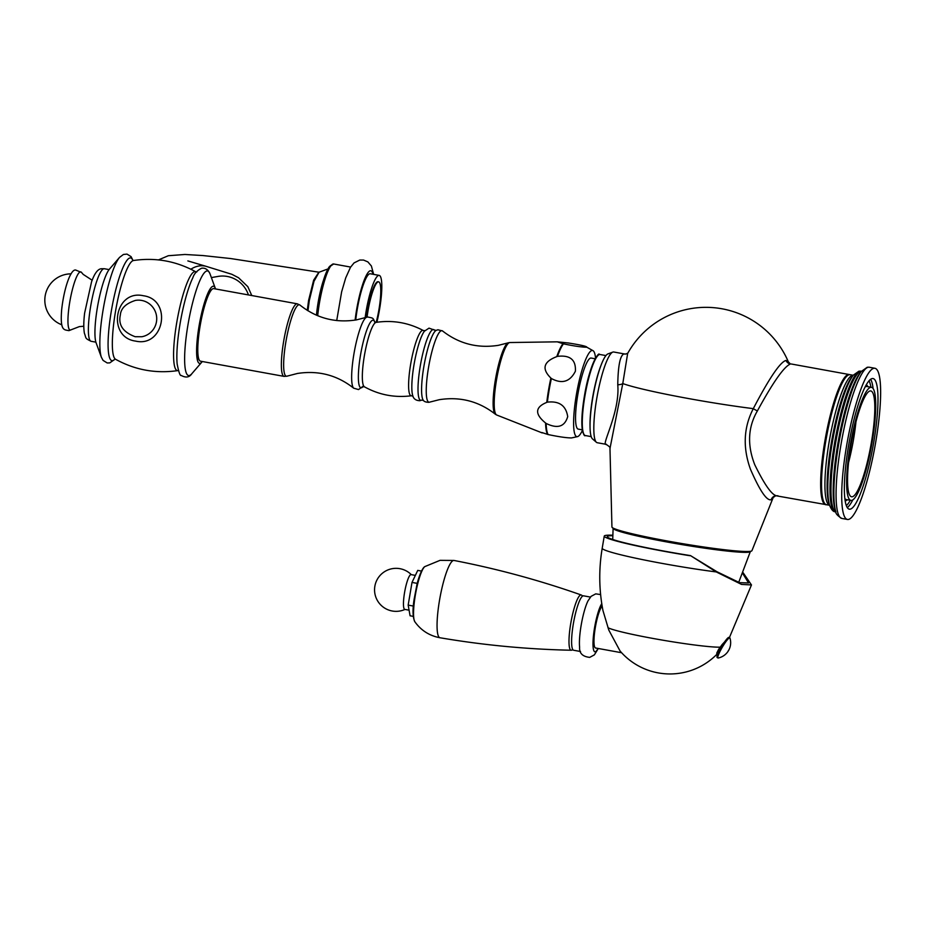 <?xml version="1.0" encoding="UTF-8"?>
<svg xmlns="http://www.w3.org/2000/svg" width="927" height="927" viewBox="0 0 927 927"><rect width="100%" height="100%" fill="white"/><g stroke="black" fill="none" stroke-linecap="round" stroke-linejoin="round"><path stroke-width="1.39" d="M612.133 527.393A70.997 4.716 9.6 0 0 677.776 542.851A70.997 4.716 9.6 0 0 750.627 551.264A70.997 4.716 9.6 0 0 751.612 550.974L749.966 551.832A69.513 4.623 9.6 0 1 749.004 552.121A69.513 4.623 9.6 0 1 677.672 543.882A69.513 4.623 9.6 0 1 613.407 528.738L612.133 527.393A70.997 4.716 9.6 0 1 611.936 527.023L609.978 448.483L622.782 383.558L627.649 353.465A89.525 89.525 0 0 1 788.367 361.901L785.969 360.441C780.175 362.04 769.283 378.112 753.292 408.645C743.605 427.393 742.654 447.59 750.453 469.236C759.862 490.8 766.756 500.962 771.148 499.734L773.211 497.486M613.129 528.448A69.606 4.623 -170.4 0 0 675.876 543.57A69.606 4.623 -170.4 0 0 749.097 552.133A69.606 4.623 9.6 0 0 750.325 551.646L738.715 582.353M612.782 535.702A73.754 4.902 -170.4 0 0 607.289 536.617A73.754 4.902 -170.4 0 0 690.499 555.609L717.046 571.785L739.468 582.631L748.553 582.979L742.759 573.477M690.499 555.609L716.258 571.936L741.53 584.416L751.473 584.937L743.095 572.689M612.793 535.215A76.837 5.099 9.6 0 0 604.253 536.107A76.837 5.099 9.6 0 0 689.873 555.713M722.678 644.821L722.168 644.52L718.564 649.479L716.71 653.211L717.788 654.138M722.168 644.52L724.659 641.832M716.258 571.936A76.837 5.099 -170.4 0 1 663.268 563.616A76.837 5.099 9.6 0 1 602.214 548.205C598.715 569.027 598.969 589.804 602.956 610.534L608.796 630.059L620.059 650.986A65.736 65.736 0 0 0 717.301 653.848M621.611 652.735L595.574 647.996A21.518 3.928 -79.7 0 1 595.099 628.83A21.518 3.928 -79.7 0 1 602.168 606.177M600.615 594.578L595.748 593.859L591.102 596.351L588.031 600.835A27.659 5.052 100.3 0 0 579.607 647.15C579.178 653.211 582.55 656.617 589.723 657.37L594.358 654.868L598.321 648.494M590.429 597.081L583.558 595.829A27.659 5.052 100.3 0 0 583.21 595.829A27.659 5.052 100.3 0 0 573.477 623.06A27.659 5.052 100.3 0 0 573.662 650.256L580.534 651.507M421.507 571.078L417.741 570.395L412.005 582.423L417.266 583.373M413.372 606.061L408.17 605.111L412.005 582.423M413.268 616.362L410.07 615.783L408.17 605.111M415.366 575.389L411.101 574.613A17.671 3.221 -79.7 0 0 404.554 592.596A17.671 3.221 100.3 0 0 404.775 609.387L409.074 610.175M719.653 650.117L718.564 649.479M729.816 637.857A11.68 1.738 -59.5 0 0 721.658 648.321A11.68 1.738 120.5 0 0 717.962 657.985L717.174 657.521A11.68 1.738 120.5 0 1 720.87 647.857A11.68 1.738 -59.5 0 1 729.028 637.394L729.816 637.857A11.68 1.738 -59.5 0 1 729.966 638.066A15.666 15.666 0 0 1 728.645 650.383A15.666 1.958 -150.6 0 1 728.344 650.545M717.962 657.985A11.68 1.738 120.5 0 0 718.216 658.019A15.666 15.666 0 0 0 728.645 650.383M717.88 653.894L716.71 653.211M751.612 550.974A70.997 4.716 9.6 0 0 751.924 550.696L773.199 497.486L775.783 495.713A6.141 6.026 80 0 0 771.148 499.734M788.367 361.912L790.441 363.987C784.068 366.571 773.048 382.214 757.394 410.916C747.985 427.057 747.081 444.948 754.705 464.612C765.401 486.501 773.13 496.872 777.88 495.725M606.432 444.276C600.082 447.092 620.186 412.874 617.764 384.74C618.077 365.667 620.14 355.412 623.941 353.963L626.026 353.975A6.141 6.026 80 0 1 626.026 353.975A6.141 6.026 80 0 1 623.941 353.963M849.619 374.635A66.072 12.063 100.3 0 0 849.213 374.531A66.072 12.063 100.3 0 0 848.39 374.531A66.072 12.063 100.3 0 0 825.134 439.583A66.072 12.063 100.3 0 0 825.563 504.543A66.072 12.063 100.3 0 0 825.98 504.589M847.185 375.829A65.157 11.889 100.3 0 0 825.69 437.405A65.157 11.889 100.3 0 0 824.126 502.608M848.39 519.456A76.837 14.021 -79.7 0 1 847.429 519.456A76.837 14.021 -79.7 0 1 846.919 443.906A76.837 14.021 -79.7 0 1 873.964 368.274A76.837 14.021 100.3 0 1 874.926 368.274A76.837 14.021 100.3 0 1 875.424 443.813A76.837 14.021 100.3 0 1 848.39 519.456M850.129 509.178A66.385 12.121 100.3 0 0 873.489 443.824A66.385 12.121 100.3 0 0 873.049 378.552A66.385 12.121 100.3 0 0 872.226 378.552A66.385 12.121 100.3 0 0 848.865 443.906A66.385 12.121 100.3 0 0 849.294 509.178A66.385 12.121 100.3 0 0 850.129 509.178M870.743 387.324A57.474 10.487 100.3 0 0 850.511 443.894A57.474 10.487 100.3 0 0 850.893 500.406A57.474 10.487 100.3 0 0 851.612 500.406A57.474 10.487 100.3 0 0 871.832 443.824A57.474 10.487 100.3 0 0 871.461 387.324A57.474 10.487 100.3 0 0 870.743 387.324M852.226 496.779A53.778 9.815 100.3 0 0 871.148 443.836A53.778 9.815 100.3 0 0 870.801 390.951A53.778 9.815 100.3 0 0 870.129 390.951A53.778 9.815 100.3 0 0 851.195 443.894A53.778 9.815 100.3 0 0 851.554 496.779A53.778 9.815 100.3 0 0 852.226 496.779M848.564 462.55A53.778 9.815 100.3 0 0 855.945 421.936M624.543 353.963L613.755 352.005A46.095 8.413 100.3 0 0 613.176 352.005A46.095 8.413 100.3 0 0 612.817 352.109A46.095 8.413 100.3 0 0 597.22 395.852A46.095 8.413 100.3 0 0 596.409 442.295A46.095 8.413 100.3 0 0 597.255 442.724L605.91 444.288C609.271 446.293 610.626 447.695 609.978 448.506M612.817 352.109L607.938 353.905A43.442 7.926 100.3 0 0 593.245 395.134A43.442 7.926 100.3 0 0 592.48 438.888L596.409 442.295M595.215 358.784L591.159 358.054A36.107 6.593 100.3 0 0 590.696 358.054A36.107 6.593 -79.7 0 0 577.996 393.604A36.107 6.593 -79.7 0 0 578.228 429.108L582.295 429.85M595.551 358.228A43.801 7.995 100.3 0 0 593.199 350.788A43.801 7.995 100.3 0 0 591.982 350.487A43.801 7.995 -79.7 0 0 576.316 395.064A43.801 7.995 -79.7 0 0 577.405 436.663A43.801 7.995 100.3 0 0 577.591 436.617A43.801 7.995 100.3 0 0 582.399 430.487M568.344 342.978C580.708 344.937 586.884 346.35 586.849 347.219C582.029 347.219 574.23 346.095 563.465 343.847L557.243 341.831L568.344 342.978M593.199 350.788L586.849 347.219M542.214 432.932L496.698 415.006A36.848 6.721 -79.7 0 1 496.501 414.902A36.848 6.721 -79.7 0 1 496.918 377.613A36.848 6.721 -79.7 0 1 509.665 342.561A36.848 6.721 100.3 0 1 509.885 342.538L557.243 341.831M577.591 436.617L571.507 437.926C566.675 437.926 558.888 436.802 548.124 434.554A47.833 8.725 -79.7 0 1 546.142 423.442C557.567 429.027 564.752 426.744 567.706 416.605C565.98 405.609 559.201 400.8 547.382 402.156A47.833 8.725 -79.7 0 1 551.38 378.517C562.005 384.242 570.001 381.82 575.377 371.252C576.073 359.827 570.105 354.867 557.486 356.362A47.833 8.725 -79.7 0 1 563.465 343.847M548.124 434.554L541.901 432.538M547.614 434.427A47.717 8.714 -79.7 0 1 545.574 422.99L546.142 423.442M547.382 402.156L546.768 402.388C534.995 407.185 534.601 414.056 545.574 422.99M546.768 402.388A47.717 8.714 -79.7 0 1 550.881 378.054L551.38 378.517M557.486 356.362L556.791 356.617C543.454 361.692 541.484 368.842 550.881 378.054M556.791 356.617A47.717 8.714 -79.7 0 1 562.956 343.72M509.665 342.561L508.402 342.793A36.396 6.64 -79.7 0 0 508.17 342.851A36.396 6.64 -79.7 0 0 495.806 377.416A36.396 6.64 -79.7 0 0 495.203 414.114A36.396 6.64 -79.7 0 0 495.4 414.253L496.501 414.902M424.948 330.638L423.338 330.557A33.21 6.06 100.3 0 0 423.303 330.533A33.21 6.06 100.3 0 0 422.55 330.418A33.21 6.06 -79.7 0 0 410.684 364.079A33.21 6.06 -79.7 0 0 411.449 395.759A33.21 6.06 -79.7 0 1 411.484 395.748A33.21 6.06 -79.7 0 1 411.449 395.759L413.013 396.246M411.449 395.759C394.786 397.915 379.108 394.925 364.404 386.802A32.816 5.991 -79.7 0 1 364.404 386.802A32.816 5.991 -79.7 0 1 364.74 353.65A32.816 5.991 -79.7 0 1 376.095 322.364A32.816 5.991 100.3 0 1 376.13 322.364L376.153 322.353A32.816 5.991 100.3 0 0 376.13 322.364C392.747 319.931 408.471 322.654 423.303 330.533M299.966 305.076A36.315 6.628 -79.7 0 0 298.888 304.774A36.315 6.628 -79.7 0 0 285.898 341.727A36.315 6.628 -79.7 0 0 286.802 376.223A36.315 6.628 -79.7 0 0 287.046 376.153L297.428 373.465C318.448 370.221 337.208 375.134 353.72 388.216A36.246 6.616 -79.7 0 1 353.674 388.181A36.246 6.616 -79.7 0 1 354.323 351.681A36.246 6.616 -79.7 0 1 366.559 317.289A36.246 6.616 -79.7 0 1 366.617 317.266L356.374 319.908C335.296 323.164 316.501 318.228 299.966 305.076L297.3 303.824A36.883 6.732 -79.7 0 0 296.837 303.824A36.883 6.732 -79.7 0 0 283.859 340.128A36.883 6.732 -79.7 0 0 284.091 376.385L200.533 361.194A36.883 6.732 -79.7 0 1 199.421 360.336A36.883 6.732 -79.7 0 1 200.51 323.708A36.883 6.732 -79.7 0 1 212.387 289.027A36.883 6.732 -79.7 0 1 213.268 288.621A36.883 6.732 -79.7 0 1 213.731 288.621L297.3 303.824M202.318 361.518A39.189 7.149 -79.7 0 1 201.935 361.993A39.189 7.149 -79.7 0 1 199.038 326.13A39.189 7.149 100.3 0 1 215.319 288.367L210.012 273.847A53.152 9.699 100.3 0 0 187.926 325.064A53.152 9.699 -79.7 0 0 191.843 373.708C189.398 377.405 185.863 377.984 181.24 375.447C180.139 376.142 178.772 372.318 177.15 363.963A52.202 9.525 -79.7 0 1 180.105 323.581A52.202 9.525 100.3 0 1 192.828 277.799C194.056 273.801 196.987 270.603 201.611 268.216C205.215 267.683 208.019 269.56 210.012 273.847M215.516 288.946A39.189 7.149 100.3 0 0 215.319 288.367M212.387 289.027L211.704 289.514A36.269 6.616 100.3 0 0 200.023 323.616A36.269 6.616 100.3 0 0 198.946 359.641L199.421 360.336M158.471 259.908L168.32 255.725L184.948 254.473L202.897 255.551L230.811 258.563L319.062 272.225L314.01 281.263L309.305 300.522L307.961 310.777M316.466 315.192A33.812 6.176 100.3 0 1 318.123 302.526A33.812 6.176 -79.7 0 1 323.199 281.055M355.736 320.024A35.342 6.454 -79.7 0 1 369.827 273.766A35.342 6.454 100.3 0 1 370.267 273.766L379.189 275.389A35.342 6.454 100.3 0 0 378.737 275.389A35.342 6.454 -79.7 0 0 365.134 317.764M376.883 322.248A35.342 6.454 100.3 0 0 379.189 275.389M376.188 322.353A28.888 5.272 100.3 0 0 378.622 281.854L378.031 281.738A28.888 5.272 100.3 0 0 377.671 281.738A28.888 5.272 100.3 0 0 366.42 317.335M378.622 281.854A28.888 5.272 100.3 0 0 378.262 281.854A28.888 5.272 -79.7 0 0 367.057 317.127M101.391 357.266L96.072 342.735A39.189 7.149 -79.7 0 1 97.37 307.637A39.189 7.149 100.3 0 1 109.467 269.12L119.548 257.393A53.152 9.699 100.3 0 0 103.14 309.641A53.152 9.699 -79.7 0 0 101.391 357.266L103.071 360.394L107.208 362.967L109.78 362.886L115.087 359.108M141.843 336.733A18.436 18.088 -100 0 0 141.68 300.441A18.436 18.088 80 0 0 135.412 300.418C125.863 303.523 120.846 308.401 120.336 315.076C118.146 324.983 123.094 332.202 135.18 336.721L141.843 336.733M617.764 384.74A6.141 2.097 1.6 0 0 622.782 383.558A89.513 5.944 9.6 0 0 753.292 408.645A6.141 0.927 -152.4 0 0 757.394 410.916M720.117 647.173A59.061 3.928 -170.4 0 1 653.883 638.61A59.061 3.928 9.6 0 1 607.985 627.73M597.985 648.437A25.353 4.623 -79.7 0 1 595.204 651.774A25.353 4.623 -79.7 0 1 593.917 631.936A25.353 4.623 -79.7 0 1 601.762 603.628M582.805 595.968L581.275 594.995A28.088 5.122 100.3 0 0 580.777 594.96A28.088 5.122 -79.7 0 0 570.823 623.014A28.088 5.122 -79.7 0 0 571.229 650.233L573.013 649.862M571.426 650.221A28.088 5.122 -79.7 0 1 571.229 650.233C527.185 649.306 483.442 645.157 439.989 637.753A39.282 7.173 -79.7 0 1 439.711 599.166A39.282 7.173 -79.7 0 1 453.535 560.464A39.282 7.173 100.3 0 1 454.045 560.464C497.324 568.842 539.734 580.348 581.275 594.995M439.989 637.753C429.444 635.795 421.067 630.453 414.832 621.739A28.482 5.203 -79.7 0 1 415.644 593.407A28.482 5.203 -79.7 0 1 424.856 566.594L440.035 560.348L454.045 560.464M785.969 360.441A6.141 6.026 -100 0 0 790.441 363.987M849.283 374.693A66.072 12.063 -79.7 0 1 850.105 374.693L853.234 375.261A66.072 12.063 100.3 0 0 852.655 375.308A66.072 12.063 -79.7 0 0 829.526 439.665A66.072 12.063 -79.7 0 0 829.584 505.261L826.455 504.705A66.072 12.063 -79.7 0 1 826.027 439.746A66.072 12.063 -79.7 0 1 849.283 374.693M828.877 503.06A67.613 12.341 -79.7 0 1 832.087 438.575A67.613 12.341 -79.7 0 1 851.786 377.08L853.327 375.145A69.919 12.758 -79.7 0 0 832.967 438.738A69.919 12.758 -79.7 0 0 829.63 505.424L828.877 503.06M853.327 375.145L858.935 371.182L860.882 371.182A71.46 13.048 100.3 0 0 859.989 371.182A71.46 13.048 -79.7 0 0 834.833 441.53A71.46 13.048 -79.7 0 0 835.308 511.785C833.338 511.889 831.449 509.769 829.63 505.424M835.887 511.855A71.46 13.048 -79.7 0 1 836.038 440.545A71.46 13.048 -79.7 0 1 860.986 371.368A71.46 13.048 100.3 0 1 861.45 371.321M835.088 509.363A72.99 13.326 -79.7 0 1 838.553 439.746A72.99 13.326 -79.7 0 1 859.816 373.372L861.368 371.426A75.296 13.743 -79.7 0 0 839.433 439.908A75.296 13.743 -79.7 0 0 835.841 511.727L835.088 509.363M861.368 371.426L867.266 367.243L869.271 367.243A76.837 14.021 100.3 0 0 868.309 367.243A76.837 14.021 -79.7 0 0 841.276 442.886A76.837 14.021 -79.7 0 0 841.774 518.425C837.475 515.713 835.505 513.477 835.841 511.727M870.615 379.294A66.385 12.121 -79.7 0 1 873.072 388.471M852.805 499.896A66.385 12.121 -79.7 0 1 847.278 507.614M869.005 380.823A64.844 11.831 -79.7 0 1 870.905 387.219M850.337 500.302A64.844 11.831 -79.7 0 1 846.305 505.621M847.348 499.769A59.004 10.765 -79.7 0 1 845.412 500.835A59.004 10.765 -79.7 0 1 845.146 500.87M866.247 384.867A59.004 10.765 -79.7 0 1 867.915 386.675M850.893 500.406L846.432 499.595A57.474 10.487 -79.7 0 1 844.821 498.448M865.088 387.022A57.474 10.487 -79.7 0 1 866.281 386.513A57.474 10.487 -79.7 0 1 867 386.513L871.461 387.324M590.035 426.003A41.182 7.52 -79.7 0 1 601.113 365.111M600.093 354.52L599.363 354.52C599.027 351.24 589.885 364.253 584.844 393.535C582.098 409.131 581.241 421.159 582.26 429.583C583.465 434.508 584.497 436.49 585.354 435.551A41.182 7.52 -79.7 0 1 585.076 395.064A41.182 7.52 -79.7 0 1 599.572 354.52A41.182 7.52 -79.7 0 1 600.093 354.52L605.934 355.586M583.883 434.218A40.568 7.404 -79.7 0 1 584.844 393.604A40.568 7.404 -79.7 0 1 598.239 355.25M429.398 402.191A36.35 6.64 100.3 0 0 429.618 402.144A36.35 6.64 100.3 0 0 429.63 402.133L428.807 402.341C425.98 402.237 424.195 401.6 423.419 400.441A35.956 6.559 -79.7 0 1 424.242 364.392A35.956 6.559 -79.7 0 1 436.165 330.371L437.938 329.769L442.561 330.962A36.35 6.64 100.3 0 0 441.495 330.672A36.35 6.64 -79.7 0 0 428.494 367.671A36.35 6.64 -79.7 0 0 429.398 402.191M508.17 342.851L498.39 345.331C477.614 348.552 459.004 343.766 442.573 330.974A36.35 6.64 100.3 0 0 442.561 330.962M421.148 400.302A35.956 6.559 100.3 0 0 421.658 400.116L419.885 400.719C415.91 400.58 413.523 398.865 412.724 395.562A34.566 6.315 -79.7 0 1 414.381 362.596A34.566 6.315 -79.7 0 1 424.439 331.171L429.016 328.146L434.392 330.047A35.956 6.559 100.3 0 0 433.106 329.548A35.956 6.559 -79.7 0 0 420.244 366.142A35.956 6.559 -79.7 0 0 421.148 400.302M374.728 321.947A34.345 6.269 100.3 0 0 372.793 320.197A34.345 6.269 -79.7 0 0 360.499 355.157A34.345 6.269 -79.7 0 0 361.356 387.787A34.345 6.269 100.3 0 0 362.955 386.698M177.914 370.591A50.278 9.177 -79.7 0 1 176.698 322.828A50.278 9.177 100.3 0 1 195.864 271.854C176.35 261.09 155.551 257.3 133.488 260.51A50.278 9.177 100.3 0 0 115.458 311.692A50.278 9.177 -79.7 0 0 115.527 359.247C135.052 370.024 155.84 373.801 177.914 370.591L178.807 370.823M211.379 277.59L217.903 276.443A27.659 27.138 80 0 1 248.436 294.937M190.881 269.236A27.659 21.356 -75.8 0 1 205.887 266.269L187.857 260.916M318.842 272.225L313.639 280.197L308.598 300.371L307.277 310.36M308.598 300.371L309.305 300.522M316.547 315.238A36.883 6.732 -79.7 0 1 331.356 265.249M317.706 315.725A38.413 7.01 -79.7 0 1 333.175 263.986A38.413 7.01 -79.7 0 1 333.65 263.986L350.626 267.069M355.122 320.116A38.413 7.01 -79.7 0 1 370.337 270.742A38.413 7.01 100.3 0 1 372.967 274.265M114.948 359.097A52.202 9.525 -79.7 0 1 111.321 311.066A52.202 9.525 100.3 0 1 132.885 260.452M95.887 342.156L91.124 341.298A36.883 6.732 -79.7 0 1 90.881 305.029A36.883 6.732 -79.7 0 1 103.859 268.726A36.883 6.732 -79.7 0 1 104.322 268.726L109.085 269.595M70.51 330.035A29.56 5.4 100.3 0 0 71.089 329.792L68.911 330.649C64.102 329.606 59.988 331.24 61.645 309.942C64.021 287.579 71.124 267.961 76.002 270.174L81.53 272.434A29.56 5.4 100.3 0 0 80.348 271.878A29.56 5.4 -79.7 0 0 69.78 301.959A29.56 5.4 -79.7 0 0 70.51 330.035M613.106 528.425L612.724 539.479M602.214 548.205L604.253 536.107M729.398 637.614L751.473 584.937M414.832 621.739C412.7 617.231 412.469 609.769 414.114 599.352L416.872 584.937C417.984 579.421 421.901 568.008 424.856 566.594M411.298 574.647A21.518 21.518 0 0 0 374.856 586.258A21.518 21.518 0 0 0 404.983 609.421M825.563 504.543L775.783 495.713M627.903 353.06L626.038 353.975M791.229 363.987L849.213 374.531M826.455 504.705C824.416 505.412 822.62 500.823 821.09 490.951C820.256 477.173 821.797 459.282 825.702 437.289C832.006 406.374 838.97 379.467 848.97 374.693L850.105 374.693M835.308 511.785L835.899 511.889M860.882 371.182L861.473 371.287M841.774 518.425L847.429 519.456M869.271 367.243L874.926 368.274M585.354 435.551L591.194 436.617M495.203 414.114C478.761 401.264 460.128 396.455 439.305 399.688L429.63 402.133M423.419 400.441L421.658 400.116M436.165 330.371L434.392 330.047M364.427 386.802L362.839 386.756L363.616 385.841L358.529 389.56L353.674 388.181M376.153 322.353L374.647 321.854L375.053 322.967C372.967 317.544 373.581 318.274 367.66 316.988L366.559 317.289M287.046 376.153L284.091 376.385M201.935 361.993L191.843 373.708M196.791 271.959L195.864 271.854M251.773 295.539L247.833 286.686L238.54 277.741L231.82 274.288L205.887 266.269M319.062 272.225L327.857 268.969M316.524 315.226L318.656 300.244L325.006 275.586L328.911 267.185L333.65 263.986M373.662 274.392L371.379 265.979L367.857 261.889L363.511 260.047L359.803 260.047L354.056 262.909L350.476 267.312L345.713 277.891L341.634 291.831L336.721 320.568M133.488 260.51L132.851 260.707M119.548 257.393L123.43 254.461L126.999 254.102L131.078 256.64L133.024 260.487M91.124 341.298C84.415 338.019 86.454 338.401 84.392 333.268C83.523 328.274 83.592 321.553 84.624 313.083L91.541 281.878C94.658 273.083 98.065 268.691 101.761 268.726L104.322 268.726M83.789 326.246L79.363 326.605L71.089 329.792M92.155 280.232L83.187 274.38L81.53 272.434M71.101 273.847A26.327 26.327 0 0 0 61.831 324.798M143.395 295.748C172.48 299.595 164.264 347.718 135.609 341.101C106.512 337.254 114.728 289.131 143.395 295.748"/></g></svg>
